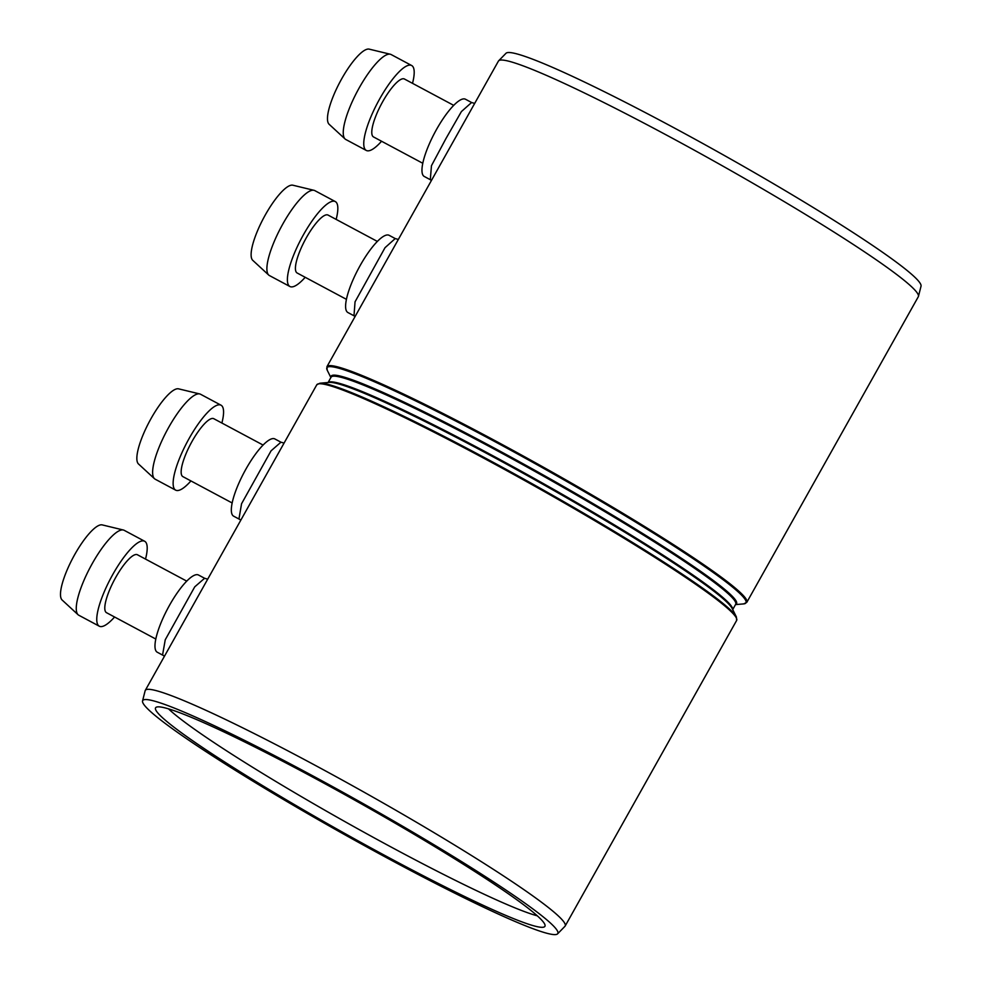<?xml version="1.0" encoding="UTF-8"?>
<svg xmlns="http://www.w3.org/2000/svg" width="983" height="983" viewBox="0 0 983 983"><rect width="100%" height="100%" fill="white"/><g stroke="black" fill="none" stroke-linecap="round" stroke-linejoin="round"><path stroke-width="1.47" d="M186.745 581.125L137.46 554.781A32.832 8.528 118.1 0 0 115.085 578.582A32.832 8.528 118.1 0 0 105.967 612.286A32.832 8.528 118.1 0 0 106.508 612.692L155.793 639.036M123.391 530.021L102.257 524.91A42.674 11.083 118.1 0 0 73.061 557.594A42.674 11.083 118.1 0 0 62.113 600.011L78.087 614.744A48.142 12.509 -61.9 0 1 77.989 614.645A48.142 12.509 -61.9 0 1 90.583 566.638A48.142 12.509 -61.9 0 1 123.391 530.021A48.142 12.509 -61.9 0 1 124.177 530.316L144.685 541.277A48.142 12.509 118.1 0 0 111.853 576.173A48.142 12.509 118.1 0 0 98.484 625.606A48.142 12.509 118.1 0 0 99.283 626.196A48.142 12.509 118.1 0 0 114.581 617.005M99.283 626.196L78.787 615.235A48.142 12.509 -61.9 0 1 78.087 614.744M145.521 559.094A48.142 12.509 118.1 0 0 144.685 541.277M453.728 105.365L404.443 79.021A32.832 8.528 118.1 0 0 382.068 102.822A32.832 8.528 118.1 0 0 372.95 136.526A32.832 8.528 118.1 0 0 373.491 136.932L422.776 163.276M390.374 54.249L369.239 49.15A42.674 11.083 118.1 0 0 340.057 81.822A42.674 11.083 118.1 0 0 329.096 124.251L345.082 138.984A48.142 12.509 -61.9 0 1 344.972 138.886A48.142 12.509 -61.9 0 1 357.566 90.878A48.142 12.509 -61.9 0 1 390.374 54.249A48.142 12.509 -61.9 0 1 391.16 54.556L411.668 65.517A48.142 12.509 118.1 0 0 378.848 100.413A48.142 12.509 118.1 0 0 365.479 149.846A48.142 12.509 118.1 0 0 366.266 150.436A48.142 12.509 118.1 0 0 381.564 141.245M366.266 150.436L345.77 139.475A48.142 12.509 -61.9 0 1 345.082 138.984M412.516 83.334A48.142 12.509 118.1 0 0 411.668 65.517M263.1 445.066L213.815 418.721A32.832 8.528 118.1 0 0 191.439 442.51A32.832 8.528 118.1 0 0 182.322 476.214A32.832 8.528 118.1 0 0 182.863 476.62L232.148 502.964M199.746 393.95L178.611 388.85A42.674 11.083 118.1 0 0 149.428 421.523A42.674 11.083 118.1 0 0 138.468 463.951L154.454 478.684A48.142 12.509 -61.9 0 1 154.343 478.574A48.142 12.509 -61.9 0 1 166.938 430.579A48.142 12.509 -61.9 0 1 199.746 393.95A48.142 12.509 -61.9 0 1 200.532 394.244L221.04 405.205A48.142 12.509 118.1 0 0 188.22 440.114A48.142 12.509 118.1 0 0 174.851 489.534A48.142 12.509 118.1 0 0 175.638 490.136A48.142 12.509 118.1 0 0 190.935 480.933M175.638 490.136L155.142 479.176A48.142 12.509 -61.9 0 1 154.454 478.684M221.888 423.034A48.142 12.509 118.1 0 0 221.04 405.205M377.374 241.437L328.089 215.093A32.832 8.528 118.1 0 0 305.701 238.894A32.832 8.528 118.1 0 0 296.596 272.586A32.832 8.528 118.1 0 0 297.136 272.991L346.421 299.336M314.007 190.321L292.885 185.222A42.674 11.083 118.1 0 0 263.69 217.894A42.674 11.083 118.1 0 0 252.742 260.323L268.715 275.056A48.142 12.509 -61.9 0 1 268.617 274.957A48.142 12.509 -61.9 0 1 281.212 226.95A48.142 12.509 -61.9 0 1 314.007 190.321A48.142 12.509 -61.9 0 1 314.806 190.616L335.314 201.576A48.142 12.509 118.1 0 0 302.481 236.485A48.142 12.509 118.1 0 0 289.113 285.906A48.142 12.509 118.1 0 0 289.911 286.508A48.142 12.509 118.1 0 0 305.197 277.304M289.911 286.508L269.416 275.547A48.142 12.509 -61.9 0 1 268.715 275.056M336.149 219.406A48.142 12.509 118.1 0 0 335.314 201.576M204.513 578.225L198.529 575.03A43.768 11.366 118.1 0 0 168.695 606.757A43.768 11.366 118.1 0 0 156.543 651.692A43.768 11.366 118.1 0 0 157.268 652.233L163.104 655.354M537.308 915.824A220.499 16.748 29.3 0 1 347.036 822.808A220.499 16.748 29.3 0 1 168.498 708.854M430.099 179.594L424.251 176.461A43.768 11.366 -61.9 0 1 434.855 132.508A43.768 11.366 -61.9 0 1 465.524 99.258L471.496 102.453M280.782 442.104L274.896 438.959A43.768 11.366 118.1 0 0 245.05 470.685A43.768 11.366 118.1 0 0 232.897 515.62A43.768 11.366 118.1 0 0 233.622 516.161L239.729 519.417L238.967 518.852L241.56 503.751L271.062 450.828L280.954 442.19L284.062 443.087M398.336 239.459L395.227 238.562L385.004 247.716L355.047 301.83L353.991 315.789L347.896 312.533A43.768 11.366 -61.9 0 1 358.5 268.568A43.768 11.366 -61.9 0 1 389.157 235.33L395.043 238.476M557.582 933.85L564.942 926.318A240.737 18.284 -150.7 0 0 565.164 926.011A240.737 18.284 -150.7 0 0 560.249 917.79A240.737 18.284 -150.7 0 0 336.518 776.914A240.737 18.284 -150.7 0 0 145.287 690.385A240.737 18.284 -150.7 0 0 145.14 690.742L142.547 700.953A238.009 18.075 29.3 0 1 359.09 801.317A238.009 18.075 29.3 0 1 557.582 933.85A238.009 18.075 29.3 0 1 366.634 846.842A238.009 18.075 29.3 0 1 147.548 708.731A238.009 18.075 29.3 0 1 142.547 700.953M207.696 579.171L204.611 578.274L194.732 586.851L165.242 639.786L162.576 654.936L163.35 655.489M474.678 103.412L471.594 102.515L461.396 111.583L446.012 138.456L431.463 165.697L430.308 179.717L431.439 180.479M746.822 602.309A240.737 18.284 29.3 0 0 741.907 594.088A240.737 18.284 29.3 0 0 490.836 438.418A240.737 18.284 29.3 0 0 326.934 366.684L498.418 61.106A240.737 18.284 29.3 0 1 498.651 60.799A240.737 18.284 29.3 0 1 691.786 148.802A240.737 18.284 29.3 0 1 913.391 288.511A240.737 18.284 29.3 0 1 918.441 296.387A240.737 18.284 29.3 0 1 918.306 296.731L746.822 602.309L743.689 603.894A240.27 18.247 29.3 0 0 741.059 594.654A240.27 18.247 29.3 0 0 490.48 439.29A240.27 18.247 29.3 0 0 327.216 370.186L330.878 377.558M918.441 296.387L921.034 286.176A238.009 18.075 -150.7 0 0 722.186 154.282A238.009 18.075 -150.7 0 0 506.012 53.266L498.651 60.799M160.131 715.452A223.227 16.957 -150.7 0 0 369.571 847.174A223.227 16.957 -150.7 0 0 545.049 925.998A223.227 16.957 -150.7 0 0 358.537 802.288A223.227 16.957 -150.7 0 0 155.781 707.551A223.227 16.957 -150.7 0 0 160.131 715.452M145.287 690.385L316.772 384.808A240.737 18.284 29.3 0 1 480.662 456.542A240.737 18.284 29.3 0 1 731.733 612.212A240.737 18.284 29.3 0 1 736.648 620.433L565.164 926.011M736.378 616.931A240.27 18.247 29.3 0 0 731.77 611.217A240.27 18.247 29.3 0 0 481.191 455.854A240.27 18.247 29.3 0 0 319.893 383.223L329.256 382.412A232.455 17.657 29.3 0 1 485.307 452.671A232.455 17.657 29.3 0 1 727.739 602.997A232.455 17.657 29.3 0 1 732.2 608.526L736.378 616.931L736.648 620.433M328.187 382.498A231.988 17.62 29.3 0 1 485.835 451.983A231.988 17.62 29.3 0 1 727.776 602.001A231.988 17.62 29.3 0 1 732.667 609.485M328.101 382.51L331.074 377.202A231.988 17.62 29.3 0 1 489.006 446.319A231.988 17.62 29.3 0 1 730.947 596.337A231.988 17.62 29.3 0 1 735.689 604.262L732.716 609.571M330.964 377.398A232.455 17.657 29.3 0 1 489.362 445.446A232.455 17.657 29.3 0 1 731.794 595.772A232.455 17.657 29.3 0 1 735.579 604.459M164.444 656.239L163.325 655.477M240.823 520.142L239.729 519.417M355.084 316.526L354.003 315.789M735.493 604.606L743.689 603.894M326.934 366.684L327.216 370.186M319.893 383.223L316.772 384.808"/></g></svg>
